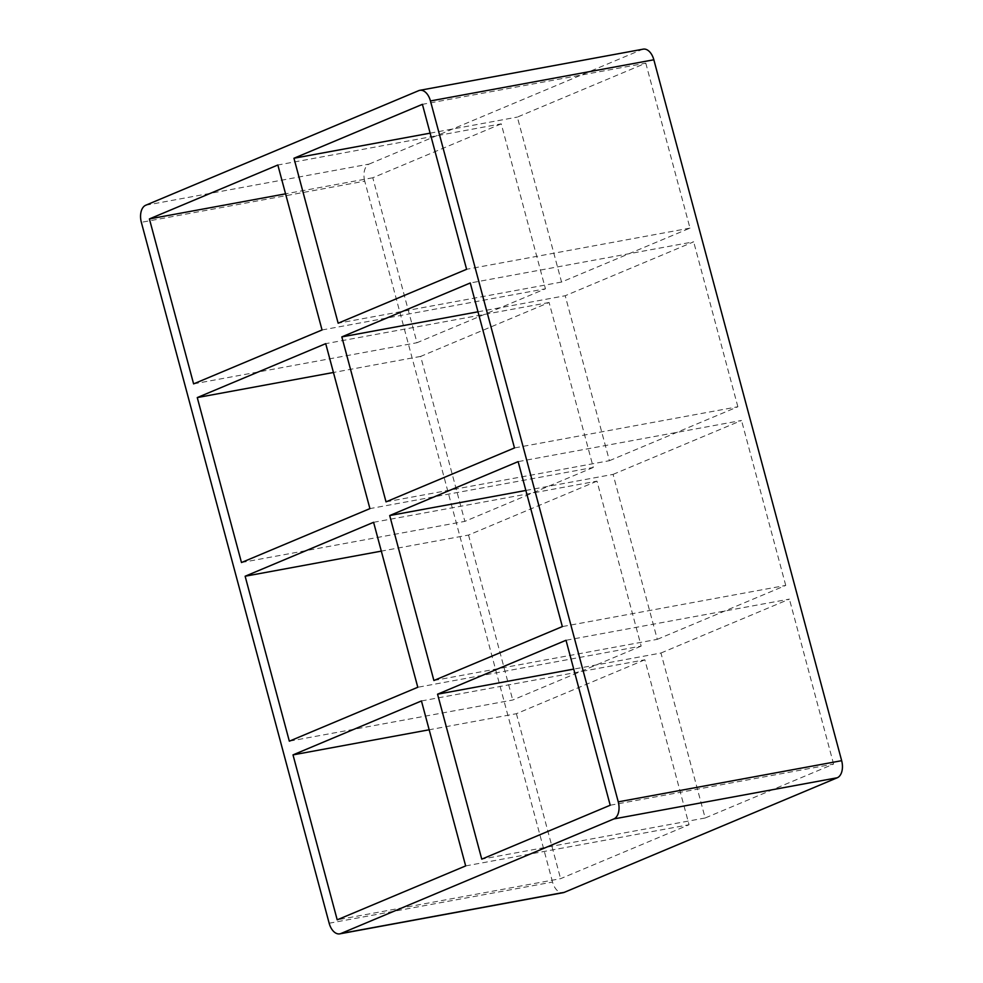 <?xml version="1.0" encoding="UTF-8"?>
<svg xmlns="http://www.w3.org/2000/svg" width="983" height="983" viewBox="0 0 983 983"><rect width="100%" height="100%" fill="white"/><g stroke="black" fill="none" stroke-linecap="round" stroke-linejoin="round"><path stroke-width="0.74" stroke-dasharray="4.92 3.69" d="M373.589 522.305L596.976 481.142L641.174 646.101L417.787 687.264M641.174 646.101L512.733 700.019L289.334 741.182M433.896 680.506L657.283 639.343L613.085 474.384L525.868 490.456M657.283 639.343L785.736 585.426L562.337 626.589M421.449 700.953L644.848 659.79L689.046 824.749L560.593 878.667L337.206 919.83M644.848 659.79L516.394 713.707L429.178 729.779M610.21 805.237L833.596 764.074L705.155 817.991L660.957 653.031L573.74 669.104M660.957 653.031L789.398 599.114L566.011 640.277M593.302 467.453L464.861 521.371L420.663 356.411L549.104 302.494L593.302 467.453L369.915 508.616M241.474 562.534L464.861 521.371M386.024 501.858L609.411 460.695L565.213 295.736L693.666 241.818L470.267 282.981M609.411 460.695L737.864 406.765L514.478 447.941M596.976 481.142L468.522 535.059L381.306 551.131M613.085 474.384L741.526 420.466L518.139 461.629M737.864 406.765L693.666 241.818M785.736 585.426L741.526 420.466M833.596 764.074L789.398 599.114M643.214 49.15A14.253 8.601 -100.4 0 0 642.132 49.469L418.733 90.645M329.158 923.221L552.544 882.046A14.253 8.601 -100.4 0 0 563.173 892.687M552.544 882.046L364.742 181.142L141.343 222.318M145.73 205.238L369.116 164.075A14.253 8.601 -100.4 0 0 364.742 181.142M369.116 164.075L642.132 49.469M468.522 535.059L512.733 700.019M516.394 713.707L560.593 878.667M501.244 123.846L372.79 177.763L416.989 342.723L545.442 288.805L501.244 123.846L277.845 165.009M645.794 63.17L689.992 228.117L561.551 282.047L517.341 117.088L645.794 63.17L422.407 104.333M705.155 817.991L481.756 859.154M477.996 311.808L565.213 295.736M549.104 302.494L325.717 343.657M465.659 865.912L689.046 824.749M420.663 356.411L333.446 372.483M561.551 282.047L338.152 323.21M430.124 133.16L517.341 117.088M322.043 329.969L545.442 288.805M372.79 177.763L285.574 193.835M193.602 383.886L416.989 342.723M689.992 228.117L466.606 269.293"/><path stroke-width="1.47" d="M417.787 687.264L289.334 741.182L245.136 576.235L373.589 522.305L417.787 687.264M562.337 626.589L433.896 680.506L389.698 515.547L518.139 461.629L562.337 626.589M293.008 754.883L421.449 700.953L465.659 865.912L337.206 919.83L293.008 754.883L429.178 729.779M573.74 669.104L437.558 694.195L566.011 640.277L610.21 805.237L481.756 859.154L437.558 694.195M369.915 508.616L241.474 562.534L197.264 397.574L325.717 343.657L369.915 508.616M341.826 336.899L470.267 282.981L514.478 447.941L386.024 501.858L341.826 336.899L477.996 311.808M381.306 551.131L245.136 576.235M525.868 490.456L389.698 515.547M653.842 59.779A14.253 8.601 -100.4 0 0 643.214 49.15L419.827 90.313A14.253 8.601 79.6 0 1 430.456 100.954L653.842 59.779L841.657 760.682L618.258 801.858A14.253 8.601 79.6 0 1 613.884 818.925L837.27 777.762A14.253 8.601 -100.4 0 0 841.657 760.682M837.27 777.762L564.267 892.355L340.868 933.531A14.253 8.601 79.6 0 1 339.786 933.85A14.253 8.601 79.6 0 1 329.158 923.221L141.343 222.318A14.253 8.601 79.6 0 1 145.73 205.238L418.733 90.645A14.253 8.601 79.6 0 1 419.827 90.313M339.786 933.85L563.173 892.687A14.253 8.601 -100.4 0 0 564.267 892.355M340.868 933.531L613.884 818.925M618.258 801.858L430.456 100.954M277.845 165.009L322.043 329.969L193.602 383.886L149.404 218.926L277.845 165.009M293.954 158.251L422.407 104.333L466.606 269.293L338.152 323.21L293.954 158.251L430.124 133.16M333.446 372.483L197.264 397.574M285.574 193.835L149.404 218.926"/></g></svg>

